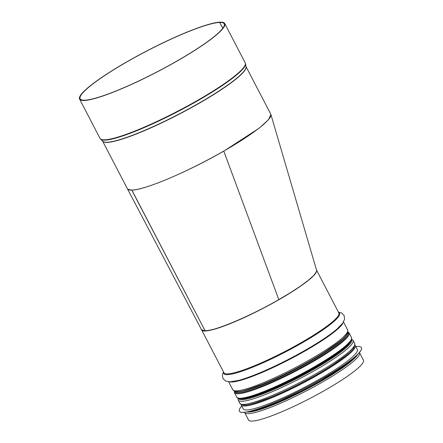 <?xml version="1.0" encoding="UTF-8"?>
<svg xmlns="http://www.w3.org/2000/svg" width="443" height="443" viewBox="0 0 443 443"><rect width="100%" height="100%" fill="white"/><g stroke="black" fill="none" stroke-linecap="round" stroke-linejoin="round"><path stroke-width="0.66" d="M205.109 330.794L131.759 190.097L127.839 189.266L127.429 188.796M131.864 190.091L205.131 330.838C215.254 330.91 250.395 316.025 278.813 299.623L290.885 292.413L300.764 285.923L308.55 280.126L313.854 275.325L316.418 271.747L316.579 270.274L270.9 114.504L268.369 119.854L258.95 128.337L223.787 151.135C188.33 171.613 144.473 190.197 131.864 190.091M245.992 66.566L270.734 114.095A80.803 11.557 152.5 0 1 204.395 161.656A80.803 11.557 152.5 0 1 127.385 188.718L201.537 329.742L205.026 330.838M222.74 28.313L219.689 22.46L220.232 22.172M222.763 28.274L219.734 22.455A81.185 11.612 152.5 0 1 224.18 23.839A81.185 11.612 152.5 0 1 157.531 71.628A81.185 11.612 152.5 0 1 80.155 98.817A81.185 11.612 152.5 0 1 136.527 56.516A81.185 11.612 152.5 0 1 219.689 22.46M219.734 22.455L220.271 22.15A81.828 11.706 152.5 0 1 224.751 23.545A81.828 11.706 152.5 0 1 157.57 71.711A81.828 11.706 152.5 0 1 79.585 99.11A81.828 11.706 152.5 0 1 136.4 56.477A81.828 11.706 152.5 0 1 220.226 22.15M294.174 290.326A64.13 9.176 152.5 0 1 205.264 330.705M201.62 329.902L223.942 372.79A64.772 9.264 152.5 0 0 285.674 351.1A64.772 9.264 152.5 0 0 338.845 312.974L316.529 270.103A64.772 9.264 152.5 0 1 263.297 308.239A64.772 9.264 152.5 0 1 201.62 329.902A64.772 9.264 152.5 0 1 201.582 329.819M244.647 412.56A64.772 9.264 152.5 0 0 306.379 390.87A64.772 9.264 152.5 0 0 359.555 352.744L363.415 360.165A64.772 9.264 152.5 0 1 310.238 398.29A64.772 9.264 152.5 0 1 248.512 419.981L244.536 412.317M239.386 411.209A68.809 9.84 -27.5 0 0 239.403 411.237A68.809 9.84 -27.5 0 0 304.983 388.19A68.809 9.84 -27.5 0 0 361.477 347.689A68.809 9.84 -27.5 0 0 361.46 347.661M241.74 406.004A68.809 9.84 -27.5 0 0 239.375 411.176A68.809 9.84 -27.5 0 0 304.956 388.134A68.809 9.84 -27.5 0 0 361.444 347.633A68.809 9.84 -27.5 0 0 355.851 346.603M241.009 404.47L243.224 408.85A64.324 9.198 -27.5 0 0 304.524 387.315A64.324 9.198 -27.5 0 0 357.329 349.449L355.015 345.125M251.563 403.9A63.166 9.037 -27.5 0 0 348.491 353.442M278.813 299.623L223.787 151.135M224.751 23.545L245.223 62.867A81.828 11.706 152.5 0 1 178.042 111.032A81.828 11.706 152.5 0 1 100.052 138.432L79.585 99.11M100.616 139.191L102.776 141.317A80.831 11.562 152.5 0 0 179.487 113.812A80.831 11.562 152.5 0 0 246.02 66.743L245.516 63.759A81.767 11.695 152.5 0 1 178.219 111.365A81.767 11.695 152.5 0 1 100.616 139.191L100.052 138.432M245.998 66.611A80.803 11.557 152.5 0 1 179.576 113.978A80.803 11.557 152.5 0 1 102.676 141.217M338.613 312.525A65.243 9.331 152.5 0 1 285.99 351.698A65.243 9.331 152.5 0 1 223.709 372.336M338.402 312.116L341.459 312.896L344.078 315.383L344.643 319.021L342.732 323.174L336.946 329.11A65.243 9.331 152.5 0 1 238.251 380.487L230.072 381.827L225.576 381.008L222.918 378.455L222.386 374.883L223.499 371.932M343.07 322.692A64.772 9.264 152.5 0 1 289.91 359.234A64.772 9.264 152.5 0 1 229.485 381.822M343.53 321.967L347.683 329.946A64.772 9.264 152.5 0 1 294.506 368.072A64.772 9.264 152.5 0 1 232.78 389.762C237.996 394.17 246.729 389.685 261.885 384.441A63.698 9.109 152.5 0 1 261.885 384.441L261.885 384.441A63.709 9.115 152.5 0 0 326.635 350.734A63.698 9.109 152.5 0 1 326.624 350.74A63.698 9.109 152.5 0 1 261.891 384.435M347.174 333.712A63.166 9.037 152.5 0 1 295.271 369.534A63.166 9.037 152.5 0 1 236.152 391.507M350.9 340.75A63.166 9.037 152.5 0 1 298.975 376.65A63.166 9.037 152.5 0 1 239.785 398.595M351.471 339.587A63.698 9.109 152.5 0 1 299.302 377.27A63.698 9.109 152.5 0 1 238.506 398.395A63.709 9.115 152.5 0 0 299.302 377.275A63.709 9.115 152.5 0 0 351.476 339.576M351.626 339.072L353.121 340.396A64.772 9.264 152.5 0 1 299.95 378.521A64.772 9.264 152.5 0 1 238.218 400.212L237.996 398.224M354.732 343.491A64.772 9.264 152.5 0 1 301.561 381.617A64.772 9.264 152.5 0 1 239.829 403.307C245.045 407.715 253.784 403.23 268.934 397.986A63.709 9.115 152.5 0 0 333.684 364.279C346.67 354.876 355.358 350.291 354.732 343.491L353.121 340.396M333.684 364.279L332.903 364.788A62.092 8.882 152.5 0 1 269.798 397.642L268.934 397.986M357.778 354.256A63.709 9.115 152.5 0 1 305.731 389.63A63.709 9.115 152.5 0 1 246.901 411.973M234.74 391.252A63.809 9.126 -27.5 0 0 238.378 392.814A63.809 9.126 -27.5 0 0 305.205 365.265A63.809 9.126 -27.5 0 0 347.777 332.411M347.833 332.228A64.002 9.153 152.5 0 1 305.659 365.043A64.002 9.153 152.5 0 1 238.223 392.908A64.002 9.153 152.5 0 1 234.557 391.191M234.281 391.086L234.441 392.675A64.645 9.248 -27.5 0 0 237.98 393.777A64.645 9.248 -27.5 0 0 304.186 366.682A64.645 9.248 -27.5 0 0 349.117 332.975L347.91 331.934M349.117 332.975L351.46 337.483A64.645 9.248 152.5 0 1 306.528 371.19A64.645 9.248 152.5 0 1 240.327 398.279A64.645 9.248 152.5 0 1 236.784 397.177L234.441 392.675M241.153 398.534A64.002 9.153 -27.5 0 0 303.605 373.394A64.002 9.153 -27.5 0 0 351.305 339.421M247.421 411.879A63.681 9.109 -27.5 0 0 305.653 389.486A63.681 9.109 -27.5 0 0 357.401 354.621M249.016 411.541A64.324 9.198 -27.5 0 0 305.404 389.004A64.324 9.198 -27.5 0 0 356.211 355.74M241.175 404.913A64.324 9.198 -27.5 0 0 302.475 383.372A64.324 9.198 -27.5 0 0 355.28 345.512M243.307 405.057A63.681 9.109 -27.5 0 0 302.137 382.73A63.681 9.109 -27.5 0 0 354.178 347.34M245.516 63.759L245.223 62.867M102.643 141.19L127.385 188.718M228.627 381.783L232.78 389.762M347.683 329.946C348.303 336.746 339.615 341.331 326.635 350.734L326.635 350.734M235.449 391.418L236.053 392.576M347.511 333.081L348.109 334.238M238.218 400.212L239.829 403.307M347.81 333.657C349.948 335.689 334.626 348.719 311.817 361.527C283.769 377.873 248.368 392.902 238.655 392.736C236.795 392.697 235.82 392.448 235.748 391.994M351.46 337.483C352.218 342.627 344.2 347.932 331.696 356.781C320.04 364.462 306.611 372.103 291.411 379.701C276.482 387.093 263.757 392.492 253.235 395.898C247.853 397.615 243.728 398.517 240.876 398.611C239.929 398.999 238.567 398.523 236.784 397.177M247.033 411.951L250.14 411.807L271.116 405.445L312.791 385.692L349.582 362.418L355.89 356.698L357.684 354.345"/></g></svg>
